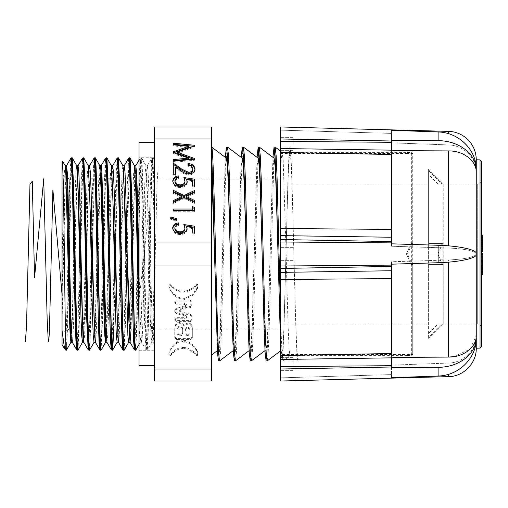 <?xml version="1.0" encoding="UTF-8"?>
<svg xmlns="http://www.w3.org/2000/svg" width="508" height="508" viewBox="0 0 508 508"><rect width="100%" height="100%" fill="white"/><g stroke="black" fill="none" stroke-linecap="round" stroke-linejoin="round"><path stroke-width="0.38" stroke-dasharray="2.54 1.91" d="M476.25 348.215L476.25 172.409C476.618 158.28 463.715 145.186 448.57 144.939C463.639 145.18 476.618 158.21 476.25 172.409L476.25 159.785M481.54 346.577L481.54 253.575L481.54 274.923L482.6 274.923M152.997 157.766L154.438 157.766L154.438 333.464L154.438 160.293L152.997 157.766C152.038 156.42 151.067 202.609 150.114 254L147.974 342.284L147.225 350.234L146.501 342.913L142.894 185.953L142.202 165.716L141.453 157.766L140.729 165.087L140.005 185.953L139.04 229.114L139.04 365.633M135.192 350.234L135.909 342.906L136.633 322.047L139.516 185.953L140.24 165.087L140.964 157.766L141.681 165.094L142.405 185.953L145.294 322.047L146.012 342.913L146.736 350.234L147.46 342.906L148.177 322.047L151.79 165.094L152.508 157.766L153.232 165.094L154.438 206.134M139.04 350.234L146.736 350.234L145.948 349.771L146.723 342.525L147.447 321.755L150.33 186.246L151.721 158.229L152.495 165.475L153.219 186.246L154.438 241.878M154.438 254L154.438 142.367L154.438 254M62.528 161.131L62.046 169.234L62.046 161.614M62.046 254L62.046 336.766L62.046 254M278.028 254L280.41 332.454L280.41 152.375L280.41 254L280.41 178.937L280.41 254L280.41 183.94L280.41 254L280.41 241.986L391.56 242.881L391.56 246.247L448.57 248.025C465.512 248.85 474.739 250.844 476.25 254C474.777 250.85 465.557 248.863 448.57 248.025L391.56 246.247L391.56 243.821L438.106 245.269L438.106 262.731C458.838 262.172 476.764 258.28 476.25 254.514L476.25 254C474.777 257.15 465.557 259.137 448.57 259.975C465.512 259.15 474.739 257.156 476.25 254L476.25 253.486C476.758 249.739 458.953 245.834 438.106 245.269M428.612 337.458L428.612 338.023L442.633 323.869L428.612 337.458L428.612 333.445L437.998 324.06L477.691 324.06L477.691 254L477.691 324.06C477.71 323.888 480.949 324.021 481.54 327.908L481.54 161.423M442.201 264.585L428.612 264.585L442.633 264.585L442.201 264.585L437.998 254L428.612 254L443.236 254L428.612 254L428.612 324.06L428.612 183.94L428.612 254L443.236 254L437.998 254L440.157 248.812L443.236 248.812L443.236 183.94L437.998 183.94L443.236 184.131L443.236 323.869L442.633 323.869M454.044 356.641L470.065 349.161L476.25 335.591L476.25 338.239L476.25 335.591C476.618 349.72 463.715 362.814 448.57 363.061C463.639 362.82 476.618 349.79 476.25 335.591L476.25 337.731C476.758 353.435 458.953 367.525 438.106 367.284L438.106 376.022L391.56 377.717L391.56 378.123L391.56 365.157L448.57 363.061L391.56 365.157L391.56 378.123L280.41 381.032L280.41 369.018L391.56 366.998L391.56 367.532L391.56 357.403L448.57 357.086L448.57 259.975L391.56 261.753L391.56 316.059L391.56 261.753L391.56 264.179L438.106 262.731M227.476 147.085L226.485 155.219L225.495 178.397L221.526 329.603L220.555 352.419L219.577 360.902M218.478 360.915L219.475 352.781L220.466 329.603L225.298 157.34M297.872 360.915L296.882 352.781L295.891 329.603L291.922 178.397L290.925 155.219L289.935 147.085L288.944 155.219L287.953 178.397L283.978 329.603L282.988 352.781L281.997 360.915L281.216 355.816L280.41 340.747L280.41 307.181C281.28 341.56 282.162 359.467 283.058 360.915L297.872 360.915L297.872 355.625C296.558 357.048 295.224 308.273 293.903 254L291.922 182.137L290.925 160.109L289.935 152.375L288.944 160.109L287.953 182.137L283.978 325.863L282.988 347.891L281.997 355.625L281.216 350.774L280.41 336.448L280.41 247.65L280.41 336.448M273.952 158.102L269.164 329.603L268.192 352.419L267.214 360.902M266.116 360.915L267.113 352.781L268.103 329.603L272.936 157.34M258.077 158.102L253.282 329.603L252.311 352.419L251.339 360.902M250.241 360.915L251.231 352.781L252.222 329.603L257.061 157.34M243.357 147.085L242.367 155.219L241.37 178.397L237.401 329.603L236.436 352.419L235.458 360.902M234.359 360.915L235.35 352.781L236.347 329.603L241.179 157.34M275.114 147.085L274.587 149.504M259.239 147.085L258.705 149.504M410.997 243.415L411.677 243.415L411.677 152.375L406.432 152.375L411.677 152.927L411.677 254L406.432 254L410.997 243.415L412.731 243.415L412.731 153.435L407.492 153.435L412.731 153.994L412.731 254L406.432 254L410.997 264.585L411.677 264.585L411.677 355.625L406.432 355.625L411.677 355.073L411.677 254L406.432 254L407.492 254L412.064 243.415M280.41 175.939L281.299 158.401L282.175 152.375L283.191 160.471L286.144 254C287.458 308.273 288.798 357.048 290.112 355.625L283.058 360.915M280.41 351.009L280.41 153.435L280.41 266.014L391.56 265.119L391.56 261.753L448.57 259.975L448.57 262.147M411.677 264.585L412.731 264.585L412.064 264.585L407.492 254L412.731 254L412.731 354.006L407.492 354.565L406.432 355.625L281.997 355.625M412.731 264.585L412.731 354.565L280.41 354.565M293.11 254L293.11 247.65L293.11 254M280.41 364.014L280.41 357.664L280.41 364.014M293.11 364.014L293.11 357.664L293.11 364.014M280.41 143.986L280.41 137.636L280.41 143.986M293.11 143.986L293.11 137.636L293.11 143.986M135.731 350.183L137.122 322.047L139.04 229.114L139.04 157.766L140.964 157.766L140.17 158.229L140.951 165.475L141.668 186.246L144.558 321.755L145.948 349.771L141.567 342.297L142.348 335.623L143.066 316.471L145.955 191.529L147.339 165.703L148.12 172.377L148.844 191.529L152.419 335.013L153.175 342.348L154.438 322.497L154.438 344.551L153.111 342.297L151.765 342.303L153.149 316.478L154.438 261.849M64.713 349.053L65.481 348.329L65.9 350.234C66.859 351.58 67.831 305.391 68.783 254L70.231 185.953L71.285 159.969M66.44 350.183L67.831 322.047L71.539 163.29M77.445 350.234L78.168 342.906L78.892 322.047L81.775 185.953L82.499 165.087L83.223 157.766M77.991 350.183L79.375 322.047L82.264 185.953L82.988 165.087L83.706 157.766M88.995 350.234L89.719 342.906L90.437 322.047L93.326 185.953L94.38 159.969M89.541 350.183L90.926 322.047L94.634 163.29M100.546 350.234L101.263 342.906L101.987 322.047L104.877 185.953L105.594 165.087L106.318 157.766M101.086 350.183L102.476 322.047L105.359 185.953L106.083 165.087L106.807 157.766M112.09 350.234L112.338 349.345M113.341 329.063L116.421 185.953L117.481 159.969M113.83 329.063L117.729 163.29M123.641 350.234L124.365 342.906L125.082 322.047L127.972 185.953L129.026 159.969M124.181 350.183L125.571 322.047L129.28 163.29M71.914 158.655L72.161 157.766M95.015 158.655L95.256 157.766M118.11 158.655L118.351 157.766M129.661 158.655L129.902 157.766M154.438 160.293L154.438 157.766M62.046 169.234L62.046 330.435M154.438 241.986L211.601 241.986L211.601 126.968L154.438 126.968L154.438 381.032L211.601 381.032L211.601 266.014L154.438 266.014M481.54 254L481.54 180.092L481.54 254M481.54 235.02L481.54 251.911L481.54 235.02L482.6 235.02L482.6 244.716L481.54 244.716M481.54 247.866L482.6 247.866L482.6 244.716M482.6 271.71L481.54 271.71M481.54 273.495L482.6 273.495L482.6 268.44L481.54 268.44M482.6 268.44L482.6 265.944L481.54 265.944M482.6 265.944L482.6 262.795L481.54 262.795M482.6 262.795L482.6 260.172L481.54 260.172M482.6 260.172L482.6 253.575L481.54 253.575M482.6 256.61L481.54 256.61M154.438 369.018L211.601 369.018M171.729 286.499C175.012 290.347 178.937 292.252 183.496 292.214L187.122 291.751C192.697 289.109 195.644 287.052 195.967 285.585L197.352 285.083L197.917 286.868L197.371 288.671L193.021 294.843L191.999 295.872L184.321 299.504L177.895 298.266L174.034 295.3L170.097 290.024L168.827 286.842L169.17 285.356L170.059 284.925L171.729 286.499L171.729 285.445C175.012 289.293 178.937 291.198 183.496 291.16L187.122 290.69C192.697 288.049 195.644 285.998 195.967 284.531L197.352 284.029L197.917 285.807L197.371 287.611L193.021 293.789L191.999 294.818L184.321 298.45L177.895 297.205L174.034 294.246L171.082 290.519L169.132 287.045L168.827 285.788L169.17 284.302L170.059 283.87L171.729 285.445M197.949 286.385L197.949 285.331L197.949 286.385M176.085 313.436L174.765 311.499L175.927 309.556L184.944 306.934L186.849 305.486L183.94 304.248L176.035 304.248L174.765 302.711L176.035 301.168L190.475 301.168L191.903 302.539L191.903 305.391L190.741 307.391L181.781 309.785L179.673 311.385L180.88 312.807L190.424 315.322L191.903 317.03L191.903 320.402L190.633 321.653L176.193 321.653L174.822 319.888L176.035 318.745L183.991 318.745L186.893 317.487L185.414 316.179L176.085 313.436L176.085 312.382L174.765 310.439L175.927 308.496L184.944 305.873L184.944 306.934M192.322 337.922L190.792 339.465L176.505 339.465L174.765 337.807L174.765 331.356C174.714 325.749 176.295 323.044 179.514 323.253C181.864 324.282 183.375 325.31 184.048 326.333C184.645 325.558 186.03 324.777 188.208 323.996C190.951 324.053 192.322 326.104 192.322 330.162L192.322 337.922L192.322 336.861L190.792 338.404L176.505 338.404L174.765 336.747L174.765 330.302C174.714 324.688 176.295 321.983 179.514 322.193C181.864 323.221 183.375 324.25 184.048 325.279C184.252 323.863 192.596 319.805 192.322 329.101L192.322 336.861M191.999 344.862L191.999 343.802L193.021 344.83L197.371 351.003L197.917 353.866L197.352 355.644L195.967 355.143C195.644 353.682 192.697 351.625 187.122 348.983L183.496 348.52C178.937 348.482 175.012 350.38 171.729 354.228L170.059 355.803L169.17 355.378L168.827 353.892L169.132 352.635L171.082 349.155L174.034 345.427L177.895 342.468L184.321 341.23L191.999 344.862L196.513 350.412L197.949 354.349L197.949 353.289M211.601 241.986L211.601 266.014M211.601 138.982L154.438 138.982M482.6 243.643L482.6 238.766L482.6 243.643L481.54 243.465L481.54 238.766L481.54 243.643L482.6 243.643M482.6 244.177L482.6 238.824L482.6 244.177L481.54 244.177L481.54 238.824L481.54 244.177L481.54 243.7L482.6 243.7M448.57 245.859L448.57 150.914C463.639 150.749 476.618 160.947 476.25 172.409L476.25 170.269C476.764 154.483 458.838 140.468 438.106 140.716L391.56 140.468L391.56 150.597L391.56 140.468L391.56 141.002L280.41 138.982L280.41 126.968L391.56 129.877L391.56 142.843L391.56 129.877L391.56 133.401L391.56 129.877L391.56 133.401L391.56 129.877L280.41 126.968L280.41 130.143L280.41 126.968L280.41 130.143L280.41 126.968L391.56 129.877L280.41 126.968L391.56 129.877L391.56 142.843L448.57 144.939L391.56 142.843L391.56 130.283L438.106 131.978L438.106 140.716M211.601 166.453L211.601 354.978M194.405 208.483L194.405 207.423M192.234 206.439L192.234 210.083M194.405 210.674L194.405 211.728L194.405 210.674M194.405 211.728L173.234 211.728L173.234 210.674L173.234 211.728M173.234 210.083L173.234 209.029M194.405 233.001L194.405 234.061L194.405 233.001M194.405 226.187L194.405 227.247M194.405 234.061L192.234 234.061L192.234 233.001L192.234 234.061M186.626 227.717L192.234 228.587L192.234 227.527M187.039 229.095L187.077 228.517M187.077 229.572C186.48 232.855 184.169 234.512 180.149 234.531L180.149 233.47M180.149 234.531C175.762 234.461 173.279 232.581 172.688 228.892L172.688 227.832M178.657 223.952L178.657 222.898M178.657 224.542L178.657 225.596L178.657 224.542M178.657 225.596C176.397 225.908 175.133 227.032 174.86 228.987M184.906 229.076L183.82 224.542M183.82 225.596L184.36 225.685M176.466 219.723L177.032 219.894L177.032 218.834M177.032 219.894L176.092 221.367L176.092 220.307M176.092 221.367L170.517 219.158L170.517 218.097M170.517 219.158L171.012 218.294M194.405 191.63L194.405 190.576M194.405 192.519L194.405 193.573L194.405 192.519M194.405 193.573L186.112 197.51M194.405 201.441L194.405 200.381M194.405 202.324L194.405 203.384L194.405 202.324M194.405 203.384L184.061 198.482L184.061 197.421M184.061 198.482L173.234 203.619L173.234 202.559L173.234 203.619M173.234 201.676L173.234 200.616M182.016 197.51L173.234 193.338L173.234 192.284L173.234 193.338M173.234 191.395L173.234 190.341M191.999 295.872L191.999 294.818M195.967 285.585L195.967 284.531M191.903 320.402L191.903 319.341L190.633 320.599L176.193 320.599L174.822 318.827L176.035 317.684L183.991 317.684L186.893 316.433L185.414 315.119L176.085 312.382M191.903 317.03L191.903 319.341M190.424 315.322L190.424 314.262L191.903 315.976M180.88 312.807L180.88 311.753L190.424 314.262M179.673 311.385L179.673 310.325L180.88 311.753M181.781 309.785L181.781 308.724L179.673 310.325M190.741 307.391L190.741 306.33L181.781 308.724M191.903 305.391L191.903 304.33L190.741 306.33M191.903 302.539L191.903 304.33M184.944 305.873L186.842 304.33L183.94 303.193L176.035 303.193L174.765 301.65L176.035 300.107L190.475 300.107L191.903 301.479M192.322 330.162L192.322 329.101M174.765 331.356L174.765 330.302M174.765 337.807L174.765 336.747M184.334 348.532L184.334 347.478L187.122 347.923C192.697 350.564 195.644 352.622 195.967 354.089L195.967 355.143M197.949 353.308L197.352 354.59L195.967 354.089M171.729 354.228L171.729 353.174L170.059 354.749L169.17 354.317L168.827 352.831L169.132 351.574L171.082 348.094L174.034 344.373L177.895 341.414L185.064 340.252L191.999 343.802M184.334 347.478L183.496 347.459C178.937 347.421 175.012 349.326 171.729 353.174M482.6 238.766L481.54 238.766M482.6 238.824L481.54 238.824M391.56 150.597L391.56 246.247L391.56 150.597L448.57 150.914M476.25 170.269L476.25 169.761C476.758 150.304 458.953 132.302 438.106 131.978M438.106 367.284L391.56 367.532L391.56 316.059L391.56 357.403M438.106 376.022C458.838 375.704 476.764 357.797 476.25 338.239L476.25 337.731M214.509 254L217.488 342.513L218.478 349.802L219.5 342.144L220.466 321.742L224.434 186.258L225.425 165.487L226.466 158.217M230.391 254L233.369 342.513L234.359 349.802L235.375 342.144L236.347 321.742L240.316 186.258L241.306 165.487L242.341 158.217M246.266 254L249.244 342.513L250.241 349.802L251.257 342.144L252.222 321.742L256.191 186.258L257.188 165.487L258.223 158.217M262.147 254L265.125 342.513L266.116 349.802L267.138 342.144L268.103 321.742L272.072 186.258L273.063 165.487L274.104 158.217M184.995 330.302L184.995 332.067C185.001 333.896 185.833 334.81 187.471 334.81C189.16 334.81 190.005 334.01 190.005 332.41L190.005 330.13C188.322 325.717 186.652 325.774 184.995 330.302L184.995 333.127C185.001 334.956 185.833 335.864 187.471 335.864C189.16 335.864 190.005 335.064 190.005 333.47L190.005 331.184C188.322 326.771 186.652 326.828 184.995 331.356M177.089 330.073L177.089 332.01C177.044 333.953 177.978 334.867 179.883 334.753C181.788 334.753 182.721 333.953 182.677 332.353L182.677 329.616C182.944 324.618 176.892 325.107 177.089 330.073L177.089 333.07C177.044 335.007 177.978 335.921 179.883 335.807C181.788 335.807 182.721 335.007 182.677 333.413L182.677 330.67C182.944 325.679 176.892 326.161 177.089 331.127M391.56 141.002L391.56 242.881M391.56 265.119L391.56 366.998M391.56 374.599L391.56 378.123L391.56 374.599L391.56 378.123L391.56 374.599L280.41 377.857L280.41 381.032L280.41 377.857L280.41 381.032L280.41 377.857L391.56 374.599M280.41 147.079L280.41 360.915L281.997 360.915M184.995 332.067L184.995 333.127M190.005 330.13L190.005 331.184M190.005 332.41L190.005 333.47M177.089 332.01L177.089 333.07M182.677 329.616L182.677 330.67M182.677 332.353L182.677 333.413M280.41 369.018L280.41 266.014M280.41 241.986L280.41 138.982M391.56 142.297L280.41 141.44M280.41 239.528L391.56 241.579M391.56 266.421L280.41 268.472M391.56 229.387L280.41 228.53M280.41 152.438L391.56 154.489M280.41 366.56L391.56 365.703M391.56 378.123L280.41 381.032L391.56 378.123M391.56 353.511L280.41 355.562M280.41 279.47L391.56 278.613M411.677 254L412.731 254L411.677 254M411.677 355.073L412.731 354.006M412.064 354.006L410.997 355.073M411.677 355.625L412.731 354.565M412.064 264.585L410.997 264.585M391.56 133.401L280.41 130.143L391.56 133.401M391.56 150.152L280.41 148.526M280.41 235.617L391.56 237.249M391.56 270.751L280.41 272.383M280.41 359.474L391.56 357.848M411.677 152.927L412.731 153.994M412.064 153.994L410.997 152.927M280.41 153.435L407.492 153.435L406.432 152.375L289.935 152.375M411.677 152.375L412.731 153.435M411.677 243.415L412.731 243.415M437.998 183.94L428.612 174.555L428.612 169.31L428.612 243.415L442.633 243.415L443.236 248.812M428.612 338.023L428.612 243.415L442.633 243.415M428.612 174.555L428.612 170.542L442.201 184.131L443.236 184.131M428.612 170.542L428.612 169.977L442.633 184.131M428.612 333.445L428.612 169.977M442.633 264.585L443.236 259.188L443.236 324.06L428.612 338.69M481.54 180.092C480.949 183.979 477.71 184.112 477.691 183.94L477.691 254L477.691 183.94L443.236 183.94L428.612 169.31M442.201 243.415L440.157 248.812M442.201 184.131L440.157 184.131M440.157 259.188L443.236 259.188M442.201 323.869L443.236 323.869M437.998 324.06L440.157 323.869M139.04 142.367L139.04 157.766M187.966 166.332L187.966 165.278L187.966 166.332C190.811 166.427 192.443 167.646 192.85 169.977M187.966 164.687L187.966 163.633M175.476 166.929L175.476 167.989L181 171.875C183.172 173.717 185.731 174.771 188.665 175.031C192.443 174.885 194.564 173.222 195.021 170.059L195.021 168.999M195.021 170.059L194.996 169.526M188.665 175.031L188.665 173.971M181 171.875L181 170.815M175.476 175.266L175.476 174.206L175.476 175.266L173.304 175.266L173.304 174.206L173.304 175.266M173.304 164.217L173.304 163.157M186.703 180.708L192.31 181.578L192.31 180.518M172.796 181.407L172.764 181.883C173.336 185.579 175.825 187.458 180.226 187.528C184.264 187.496 186.576 185.839 187.147 182.569L187.147 181.508M187.147 182.569L187.109 182.067M180.226 187.528L180.226 186.468M172.764 181.883L172.764 180.823M178.733 176.949L178.733 175.889M178.733 178.594L178.733 177.533L178.733 178.594C176.466 178.892 175.203 180.023 174.936 181.985M184.436 178.676L183.89 178.594L183.89 177.533M183.89 178.594L184.976 182.074M194.481 180.238L194.481 179.178M194.481 187.058L194.481 185.998L194.481 187.058L192.31 187.058L192.31 185.998L192.31 187.058M177.108 153.289L194.481 147.015L194.481 145.955L194.481 146.348L193.631 146.26M173.304 162.338L173.304 161.277L173.304 162.338L194.481 160.223L194.481 159.537L193.675 159.245M194.481 159.537L194.481 160.223M173.304 160.68L173.304 159.62M173.666 152.768L173.304 153.702L188.506 159.163M173.304 153.702L173.304 152.902M173.304 145.898L173.304 144.837L173.304 145.898L188.506 147.409M173.304 144.24L173.304 143.18M194.481 147.015L194.481 146.348M62.046 294.634L65.475 167.608M71.596 341.928L77.368 166.072M83.147 341.928L83.82 335.953L84.499 318.935L88.57 167.608M95.04 340.309L99.104 188.97L99.784 172.015L100.463 166.072M106.591 340.309L111.671 167.608M118.142 340.309L123.215 167.608M130.34 329.063L134.766 167.608M139.04 301.206L148.622 211.69L151.016 317.176L152.216 341.319L152.813 340.017L153.416 329.667L157.01 184.099L158.204 166.072M448.57 133.725L448.57 131.375M480.041 159.887L480.041 348.113M69.748 326.65L69.748 254L69.748 329.063L64.884 330.791C63.043 332.359 62.097 334.347 62.046 336.766M69.748 254L69.748 178.937L69.748 254M448.57 376.625L448.57 374.275M481.54 236.626L482.6 236.626M482.6 270.523L481.54 270.523M482.6 264.281L481.54 264.281M482.6 258.394L481.54 258.394M482.6 254.883L481.54 254.883M184.334 292.202L184.334 291.141M184.798 291.084L184.798 292.144M170.059 284.925L170.059 283.87M169.17 285.356L169.17 284.302M169.132 288.099L169.132 287.045M170.097 290.024L170.097 288.963M171.082 291.579L171.082 290.519M174.034 295.3L174.034 294.246M175.203 296.443L175.203 295.389M177.895 298.266L177.895 297.205M184.321 299.504L184.321 298.45M185.064 299.422L185.064 298.367M193.021 294.843L193.021 293.789M196.513 290.322L196.513 289.268M197.371 288.671L197.371 287.611M197.352 285.083L197.352 284.029M187.122 291.751L187.122 290.69M185.96 291.96L185.96 290.906M175.927 309.556L175.927 308.496M185.414 316.179L185.414 315.119M183.991 318.745L183.991 317.684M176.035 318.745L176.035 317.684M176.193 321.653L176.193 320.599M190.633 321.653L190.633 320.599M190.475 301.168L190.475 300.107M176.035 301.168L176.035 300.107M176.035 304.248L176.035 303.193M183.94 304.248L183.94 303.193M176.505 338.404L176.505 339.465M190.792 339.465L190.792 338.404M179.514 323.253L179.514 322.193M185.96 348.774L185.96 347.713M184.798 347.529L184.798 348.59M187.122 348.983L187.122 347.923M197.352 355.644L197.352 354.59M197.371 352.063L197.371 351.003M196.513 350.412L196.513 349.352M193.021 345.885L193.021 344.83M185.064 341.306L185.064 340.252M184.321 341.23L184.321 340.17M177.895 342.468L177.895 341.414M175.203 344.291L175.203 343.23M174.034 345.427L174.034 344.373M171.082 349.155L171.082 348.094M170.097 350.71L170.097 349.656M169.132 352.635L169.132 351.574M169.17 355.378L169.17 354.317M170.059 355.803L170.059 354.749M481.54 241.624L482.6 241.624M482.6 241.262L481.54 241.262M481.54 241.681L482.6 241.681M482.6 241.325L481.54 241.325M187.471 335.864L187.471 334.81M179.883 335.807L179.883 334.753M62.046 261.849L63.652 191.522L64.37 172.371L65.157 165.697M70.93 342.303L72.314 316.478L75.197 191.522L75.921 172.371L76.702 165.697M82.48 342.303L83.858 316.478L86.747 191.522L87.471 172.371L88.252 165.697M94.024 342.303L95.409 316.478L98.298 191.522L99.016 172.371L99.803 165.697M106.248 335.42L109.842 191.522L110.566 172.371L111.347 165.697M117.126 342.303L118.504 316.478L121.393 191.522L122.111 172.371L122.898 165.697M129.343 335.42L132.937 191.522L133.661 172.371L134.442 165.697M139.04 326.65L140.157 342.36L140.913 335.001L144.488 191.522L145.212 172.371L145.993 165.697L147.377 191.522L150.26 316.478L150.984 335.629L151.765 342.303L147.282 350.183M62.046 322.497L65.119 191.529L66.504 165.703M72.276 342.297L73.057 335.623L73.781 316.471L76.664 191.529L78.048 165.703M83.826 342.297L84.607 335.623L85.325 316.471L88.214 191.529L89.599 165.703M95.371 342.297L96.152 335.623L96.876 316.471L99.765 191.529L101.143 165.703M106.921 342.297L107.702 335.623L108.426 316.471L111.309 191.529L112.693 165.703M118.466 342.297L119.247 335.623L119.971 316.471L123.273 178.937M131.102 329.063L134.404 191.529L135.788 165.703M139.04 268.713L140.183 316.471L141.567 342.297L140.221 342.303L139.04 344.38M65.481 348.329L66.605 321.755L69.494 186.246L70.879 158.229M77.057 348.031L78.156 321.755L81.039 186.246L82.429 158.229M88.202 349.771L88.983 342.525L89.7 321.755L92.589 186.246L93.98 158.229M99.752 349.771L100.527 342.525L101.251 321.755L104.14 186.246L105.524 158.229M111.703 348.031L112.801 321.755L115.684 186.246L117.075 158.229M123.254 348.031L124.346 321.755L127.235 186.246L128.626 158.229M134.798 348.031L135.896 321.755L138.786 186.246L140.17 158.229L139.04 160.166M141.453 157.766L152.508 157.766L151.721 158.229L147.339 165.703L145.993 165.697L141.503 157.817M147.225 350.234L154.438 350.234M280.41 178.937L276.06 178.937M275.761 178.937L260.179 178.937M259.88 178.937L244.304 178.937M244.005 178.937L130.664 178.937M129.915 178.937L125.33 178.937M123.863 178.937L112.312 178.937M108.052 178.937L96.018 178.937M90.684 178.937L69.748 178.937L64.884 177.209C63.043 175.641 62.097 173.653 62.046 171.234M280.41 183.94L428.612 183.94M282.175 152.375L280.41 152.375M293.11 247.65L280.41 247.65L293.11 247.65M293.11 357.664L280.41 357.664L293.11 357.664M293.11 137.636L280.41 137.636L293.11 137.636M481.54 251.136L482.6 251.136M481.54 248.698L482.6 248.698M168.827 286.842L168.827 285.788M174.765 311.499L174.765 310.439M186.893 317.487L186.893 316.433M174.822 319.888L174.822 318.827M174.765 302.711L174.765 301.65M186.849 305.486L186.849 304.425M186.842 305.391L186.842 304.33M168.827 353.892L168.827 352.831M482.6 247.091L481.54 247.091M280.41 151.035L282.213 152.394M264.998 350.66L266.16 349.783M249.117 350.66L250.285 349.783M233.242 350.66L234.404 349.783M217.361 350.66L218.529 349.783M289.935 147.085L280.41 147.085M293.11 260.35L280.41 260.35L293.11 260.35M293.11 370.364L280.41 370.364L293.11 370.364M293.11 150.336L280.41 150.336L293.11 150.336M280.41 324.06L428.612 324.06M280.41 329.063L133.941 329.063M133.21 329.063L122.39 329.063M121.666 329.063L110.846 329.063M110.115 329.063L105.95 329.063M104.483 329.063L76.2 329.063M75.47 329.063L69.837 329.063"/><path stroke-width="0.76" d="M476.25 159.785L476.25 254.514C476.758 258.261 458.953 262.166 438.106 262.731L391.56 264.179L391.56 265.119L280.41 266.014L280.41 381.032L391.56 378.123L391.56 377.717L438.106 376.022L438.106 367.284C458.838 367.532 476.764 353.517 476.25 337.731L476.25 348.215L480.041 348.113L480.041 159.887L476.25 159.785A28.423 28.423 0 0 0 448.57 131.375L448.57 133.725M480.041 159.887L481.54 161.423L481.54 346.577L480.041 348.113M154.438 365.633L139.04 365.633L139.04 142.367L154.438 142.367M62.046 161.614L62.046 330.435L64.579 348.869L66.383 350.234L70.93 342.303L70.148 335.629L69.425 316.478L65.85 172.999L65.157 165.697L62.567 161.15L62.046 161.614M66.383 350.234L65.9 346.799C65.38 335.756 64.884 295.942 64.37 254L63.468 189.033L62.567 161.15M481.54 262.141L482.6 262.141L482.6 274.923L481.54 274.923L481.54 327.908M391.56 150.597L448.57 150.914C463.715 150.749 476.618 161.004 476.25 172.409L476.25 170.269C476.758 154.565 458.953 140.475 438.106 140.716L438.106 131.978L391.56 130.283L391.56 129.877L280.41 126.968L280.41 148.526L391.56 150.152L391.56 243.821L438.106 245.269C458.838 245.828 476.764 249.72 476.25 253.486L476.25 335.591C476.618 347.053 463.639 357.251 448.57 357.086L391.56 357.403M211.601 266.014L211.601 241.986L154.438 241.986L154.438 266.014L211.601 266.014L211.601 369.018L154.438 369.018L154.438 266.014M448.57 374.275L448.57 376.625L391.56 378.123M233.242 350.66L219.539 360.915L218.548 352.781L217.557 329.603L215.57 254C214.255 196.901 212.916 145.586 211.601 147.085L226.466 158.217L227.438 165.856L228.403 186.258L232.372 329.603L233.369 352.781L234.359 360.915L235.42 360.915L234.423 352.781L233.432 329.603L229.464 178.397L228.492 155.581L227.52 147.098L226.422 147.085L227.413 155.219L228.403 178.397L230.391 254M211.601 156.299C212.56 172.472 213.544 212.789 214.509 254L217.488 352.781L218.478 360.915L219.539 360.915M280.41 307.181L277.101 178.397L276.13 155.581L275.158 147.098L274.06 147.085L275.05 155.219L276.041 178.397L280.41 340.747M280.41 351.009L267.176 360.915L266.186 352.781L265.189 329.603L261.22 178.397L260.255 155.581L259.277 147.098L258.178 147.085L259.169 155.219L260.166 178.397L264.135 329.603L265.125 352.781L266.116 360.915L267.176 360.915M264.998 350.66L251.295 360.915L250.304 352.781L249.314 329.603L245.345 178.397L244.373 155.581L243.395 147.098L242.297 147.085L243.294 155.219L244.285 178.397L248.253 329.603L249.244 352.781L250.241 360.915L251.295 360.915M249.117 350.66L235.42 360.915M274.587 149.504L273.952 158.102M272.936 157.34L274.06 147.085M258.705 149.504L258.077 158.102M257.061 157.34L258.178 147.085M241.179 157.34L242.297 147.085M225.298 157.34L226.422 147.085M129.026 159.969L129.413 157.766L130.137 165.094L130.861 185.953L134.468 342.913L135.185 350.234L135.731 350.183L139.04 344.38M135.192 350.234L134.398 349.771L133.699 341.916L133.007 321.755L130.124 186.246L129.4 165.475L128.626 158.229L129.413 157.766L129.959 157.817L130.658 165.716L131.343 185.953L134.233 322.047L134.957 342.913L135.674 350.234M65.9 346.799L65.9 350.234M71.285 159.969L71.672 157.766L72.396 165.094L73.114 185.953L76.003 322.047L76.727 342.913L77.445 350.234L77.991 350.183L82.48 342.303L81.693 335.629L80.975 316.478L78.086 191.522L76.702 165.697L72.219 157.817L73.603 185.953L76.492 322.047L77.21 342.913L77.934 350.234M83.763 157.817L83.223 157.766L83.941 165.094L84.665 185.953L87.554 322.047L88.271 342.913L88.995 350.234L89.541 350.183L94.024 342.303L93.243 335.629L92.519 316.478L89.637 191.522L88.252 165.697L83.763 157.817L85.153 185.953L88.036 322.047L88.76 342.913L89.484 350.234M94.38 159.969L94.767 157.766L95.491 165.094L96.215 185.953L99.822 342.913L100.546 350.234L101.086 350.183L105.575 342.303L106.248 335.42M100.546 350.234L99.752 349.771L99.054 341.916L98.362 321.755L95.479 186.246L94.755 165.475L93.98 158.229L94.767 157.766L95.314 157.817L96.012 165.716L96.698 185.953L99.587 322.047L100.311 342.913L101.028 350.234M117.481 159.969L117.869 157.766L117.075 158.229L112.693 165.703L111.347 165.697L106.864 157.817L106.318 157.766L107.042 165.094L107.759 185.953L111.373 342.913L112.09 350.234L112.636 350.183L113.83 329.063M112.338 349.345L113.341 329.063M106.864 157.817L108.248 185.953L111.138 322.047L111.855 342.913L112.579 350.234M123.273 178.937L124.244 165.703L122.898 165.697L118.408 157.817L117.869 157.766L118.586 165.094L119.31 185.953L122.917 342.913L123.641 350.234L124.181 350.183L128.67 342.303L129.343 335.42M118.408 157.817L119.799 185.953L122.682 322.047L123.406 342.913L124.13 350.234M77.445 350.234L76.657 349.771L75.959 341.916L75.267 321.755L72.377 186.246L71.66 165.475L70.879 158.229L72.219 157.817M71.539 163.29L71.914 158.655M94.634 163.29L95.015 158.655M117.729 163.29L118.11 158.655M129.28 163.29L129.661 158.655M62.046 344.399L62.046 330.435M154.438 241.986L154.438 126.968L211.601 126.968L211.601 241.986M211.601 369.018L211.601 381.032L154.438 381.032L154.438 369.018M481.54 251.911L482.6 251.911L482.6 235.02L481.54 235.02M482.6 251.911L482.6 247.866M482.6 268.916L481.54 268.916M482.6 271.71L481.54 271.71M482.6 274.923L482.6 273.495M481.54 256.61L482.6 256.61L482.6 253.575L481.54 253.575M482.6 256.61L482.6 262.141M194.481 145.955L194.481 145.288L173.304 143.18L173.304 144.837L188.506 146.355L173.304 151.841L173.304 152.641L188.506 158.109L173.304 159.62L173.304 161.277L194.481 159.169L194.481 158.477L177.108 152.229L194.481 145.955L194.481 145.288M192.31 180.518L192.31 185.998L194.481 185.998L194.481 179.178L183.89 177.533L184.976 181.013C184.721 183.464 183.166 184.734 180.302 184.823C177.229 184.76 175.438 183.464 174.936 180.924C175.203 178.968 176.473 177.838 178.733 177.533L178.733 175.889C175.203 176.244 173.215 177.889 172.764 180.823C173.355 184.512 175.838 186.398 180.226 186.468C184.245 186.442 186.557 184.791 187.147 181.508L186.703 179.648L192.31 180.518M192.85 168.916C192.526 171.063 191.091 172.199 188.557 172.326L182.067 169.323L173.304 163.157L173.304 174.206L175.476 174.206L175.476 166.929L181 170.815C183.172 172.656 185.731 173.711 188.665 173.971C192.443 173.825 194.564 172.168 195.021 168.999C194.45 165.564 192.094 163.773 187.966 163.633L187.966 165.278C190.811 165.373 192.443 166.586 192.85 168.916L192.85 169.977C192.526 172.117 191.091 173.253 188.557 173.387L188.557 172.326M194.405 210.674L194.405 207.423L192.234 206.439L192.234 209.029L173.234 209.029L173.234 210.674L194.405 210.674L194.405 208.483L192.234 207.499M192.234 233.001L194.405 233.001L194.405 226.187L183.82 224.542L184.906 228.022C184.658 230.467 183.102 231.731 180.232 231.826C177.152 231.769 175.362 230.467 174.86 227.933C175.12 225.984 176.384 224.854 178.657 224.542L178.657 222.898C175.139 223.241 173.145 224.892 172.688 227.832C173.247 231.496 175.736 233.375 180.149 233.47C184.156 233.464 186.468 231.807 187.077 228.517L186.626 226.657L192.234 227.527L192.234 233.001L192.234 228.587M154.438 138.982L211.601 138.982M176.092 220.307L177.032 218.834L171.139 217.018L170.517 218.097L176.092 220.307M194.405 192.519L194.405 190.576L184.061 195.478L173.234 190.341L173.234 192.284L182.016 196.45L173.234 200.616L173.234 202.559L184.061 197.421L194.405 202.324L194.405 200.381L186.112 196.45L194.405 192.519L194.405 191.63L184.061 196.532L184.061 195.478M482.6 244.177L482.6 243.7M454.044 356.641L448.57 357.086L448.57 262.147M173.234 210.674L173.234 210.083L192.234 210.083L192.234 209.029M184.36 225.685L194.405 227.247L194.405 233.001M187.077 229.572L186.626 226.657M172.688 228.892C173.139 225.958 175.127 224.307 178.657 223.952L178.657 224.542M180.232 231.826L180.232 232.886C177.152 232.823 175.362 231.527 174.86 228.987L174.86 227.933M180.232 232.886C183.09 232.797 184.645 231.527 184.906 229.076L184.906 228.022M171.139 217.018L171.139 218.078L176.466 219.723M194.405 202.324L194.405 201.441L186.112 197.51L186.112 196.45M173.234 202.559L173.234 201.676L182.016 197.51L182.016 196.45M173.234 192.284L173.234 191.395L184.061 196.532M438.106 140.716L391.56 140.468L391.56 150.152M438.106 131.978C458.838 132.296 476.764 150.203 476.25 169.761L476.25 170.269M476.25 337.731L476.25 338.239C476.758 357.695 458.953 375.698 438.106 376.022M280.41 268.472L391.56 266.421L391.56 367.532L438.106 367.284M211.601 166.453L214.509 254M227.52 147.098L242.341 158.217L243.319 165.856L244.285 186.258L246.266 254M243.395 147.098L258.223 158.217L259.194 165.856L260.166 186.258L262.147 254M259.277 147.098L274.104 158.217L275.076 165.856L276.041 186.258L278.028 254M280.41 138.982L391.56 141.002M391.56 242.881L280.41 241.986L280.41 266.014M391.56 366.998L280.41 369.018M391.56 266.421L391.56 265.119M280.41 141.44L391.56 142.297M280.41 148.526L280.41 241.986M391.56 241.579L280.41 239.528M391.56 154.489L280.41 152.438M280.41 228.53L391.56 229.387M391.56 365.703L280.41 366.56M391.56 278.613L280.41 279.47M280.41 355.562L391.56 353.511M391.56 237.249L280.41 235.617M391.56 357.848L280.41 359.474M391.56 270.751L280.41 272.383M195.021 170.059C194.45 166.624 192.094 164.833 187.966 164.687L187.966 165.278M175.476 174.206L175.476 167.989M188.557 173.387L182.067 170.383L173.304 164.217L173.304 174.206M187.147 182.569L186.703 179.648M178.733 177.533L178.733 176.949C175.19 177.305 173.196 178.949 172.764 181.883M184.976 181.013L184.976 182.074C184.728 184.537 183.166 185.807 180.302 185.877C177.203 185.807 175.412 184.512 174.936 181.985L174.936 180.924M180.302 185.877L180.302 184.823M194.481 185.998L194.481 180.238L184.436 178.676M192.31 181.578L192.31 185.998M193.675 159.245L177.108 153.289L177.108 152.229M194.481 159.169L194.481 158.477M188.506 158.109L188.506 159.163L173.304 160.68L173.304 161.277M173.304 152.641L173.304 151.841M188.506 146.355L188.506 147.409L173.666 152.768M193.631 146.26L173.304 144.24L173.304 144.837M25.4 341.928L26.543 325.399L29.978 183.959L32.271 181.292L34.563 277.673L43.726 178.822L47.161 319.697L48.304 341.452L48.876 340.036L49.454 330.34L52.889 189.846L62.046 294.634M65.475 167.608L66.243 168.377L67.005 183.769L70.066 313.284L70.834 334.48L71.596 341.928M77.368 166.072L83.147 341.928M88.57 167.608L95.04 340.309M100.463 166.072L101.225 173.558L101.994 194.818L105.061 324.428L105.823 339.706L106.591 340.309M111.671 167.608L118.142 340.309M123.215 167.608L130.34 329.063M134.766 167.608L135.833 172.815L136.9 204.68L139.04 301.206M438.106 245.269L438.106 262.731M69.837 329.063L69.748 326.65M482.6 236.029L481.54 236.029M482.6 243.465L481.54 243.465M482.6 266.179L481.54 266.179M482.6 259.283L481.54 259.283M448.57 150.914L448.57 245.859M99.803 165.697L101.181 191.522L104.07 316.478L104.794 335.629L105.512 342.36L106.921 342.297L105.537 316.471L101.93 172.377L101.206 165.652L99.803 165.697L95.314 157.817M111.347 165.697L112.732 191.522L115.614 316.478L116.338 335.629L117.126 342.303L112.636 350.183M122.898 165.697L124.276 191.522L127.889 335.629L128.607 342.36L130.073 342.348L131.102 329.063M139.04 160.166L135.788 165.703L134.442 165.697L135.827 191.522L139.04 326.65M70.879 158.229L66.504 165.703L67.285 172.377L68.002 191.529L70.891 316.471L72.276 342.297L70.93 342.303M83.223 157.766L82.429 158.229L78.048 165.703L78.829 172.377L79.553 191.529L82.442 316.471L83.826 342.297L82.48 342.303M93.98 158.229L89.599 165.703L90.38 172.377L91.103 191.529L93.986 316.471L95.371 342.297L94.024 342.303M112.693 165.703L113.474 172.377L114.198 191.529L117.081 316.471L118.466 342.297L117.126 342.303M128.626 158.229L124.244 165.703L125.025 172.377L125.743 191.529L128.632 316.471L130.016 342.297L134.398 349.771L134.798 348.031M135.788 165.703L136.569 172.377L137.293 191.529L139.04 268.713M72.276 342.297L76.657 349.771L77.057 348.031M82.429 158.229L83.204 165.475L83.928 186.246L86.817 321.755L88.202 349.771L83.826 342.297M106.318 157.766L105.524 158.229L106.305 165.475L107.023 186.246L109.912 321.755L110.604 341.916L111.303 349.771L111.703 348.031M117.075 158.229L117.85 165.475L118.574 186.246L121.463 321.755L122.149 341.916L122.847 349.771L123.254 348.031M182.067 170.383L182.067 169.323M130.664 178.937L129.915 178.937M125.33 178.937L123.863 178.937M112.312 178.937L108.052 178.937M96.018 178.937L90.684 178.937M448.57 376.625C463.461 376.631 476.644 363.099 476.25 348.215M448.57 131.375L391.56 129.877M275.158 147.098L280.41 151.035M211.601 354.978L217.361 350.66M133.941 329.063L133.21 329.063M122.39 329.063L121.666 329.063M110.846 329.063L110.115 329.063M105.95 329.063L104.483 329.063M76.2 329.063L75.47 329.063M134.442 165.697L129.959 157.817M66.504 165.703L65.157 165.697M78.048 165.703L76.702 165.697M89.599 165.703L88.252 165.697M99.752 349.771L95.371 342.297M105.524 158.229L101.143 165.703M112.09 350.234L111.303 349.771L106.921 342.297M123.641 350.234L122.847 349.771L118.466 342.297M64.579 348.869L62.052 344.551M88.995 350.234L88.202 349.771"/></g></svg>
